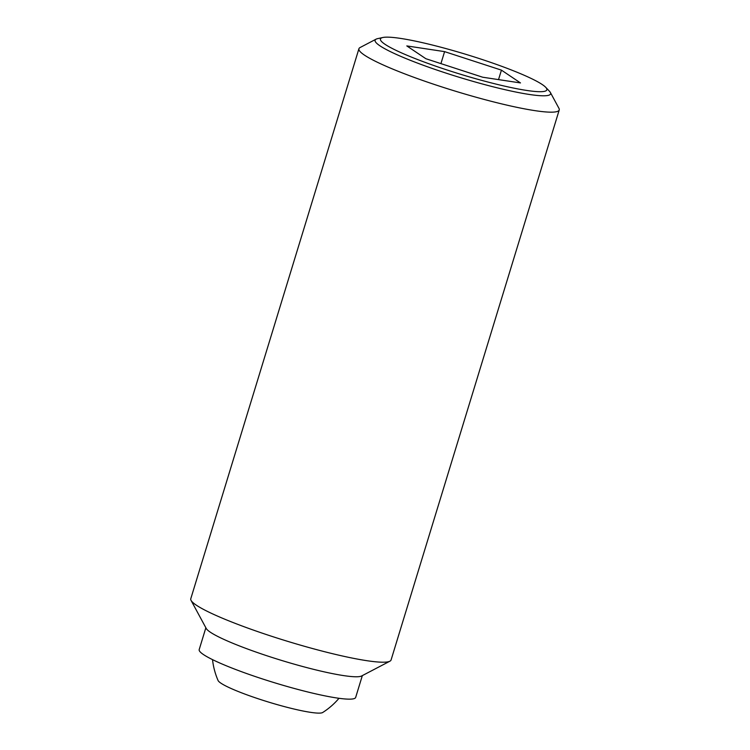 <?xml version="1.0" encoding="UTF-8"?>
<svg xmlns="http://www.w3.org/2000/svg" width="750" height="750" viewBox="0 0 750 750"><rect width="100%" height="100%" fill="white"/><g stroke="black" fill="none" stroke-linecap="round" stroke-linejoin="round"><path stroke-width="1.12" d="M339 698.297A72 72 0 0 1 322.706 712.5A54.975 6.506 -163 0 1 287.916 707.522A54.975 6.506 -163 0 1 218.081 680.513A72 72 0 0 1 212.522 659.625M376.106 39.15L360.084 47.531A104.719 12.403 17 0 0 358.931 48.722A104.719 12.403 17 0 0 492.084 101.513A104.719 12.403 17 0 0 559.228 109.959A104.719 12.403 17 0 0 558.947 108.328L550.35 92.428A91.753 10.866 -163 0 1 491.756 86.456A91.753 10.866 -163 0 1 379.941 45.806A91.753 10.866 -163 0 1 376.106 39.15A91.753 10.866 -163 0 1 377.644 38.634L382.856 37.5A87.009 10.303 17 0 0 385.031 44.306A87.009 10.303 17 0 0 484.538 81.141A87.009 10.303 17 0 0 545.672 87.281A87.009 10.303 17 0 0 542.259 84.544A87.009 10.303 17 0 0 459.844 52.528A87.009 10.303 17 0 0 382.856 37.5M358.931 48.722L190.772 598.762A104.719 12.403 17 0 0 191.053 600.394A104.719 12.403 17 0 0 323.916 651.544A104.719 12.403 17 0 0 389.916 661.191A104.719 12.403 17 0 0 391.069 660L559.228 109.959M191.053 600.394L206.25 628.491A81.816 9.684 17 0 0 310.05 668.447A81.816 9.684 17 0 0 361.613 675.984L389.916 661.191M205.856 627.769L199.191 649.584A81.816 9.684 17 0 0 303.206 690.825A81.816 9.684 17 0 0 355.669 697.425L362.334 675.609M444.591 51.628L501.431 70.134L520.481 82.931L482.691 77.222L425.859 58.716L406.8 45.919L444.591 51.628L440.925 63.619M501.431 70.134L498.525 79.612M545.672 87.281L549.356 91.134A91.753 10.866 -163 0 1 550.35 92.428"/></g></svg>
